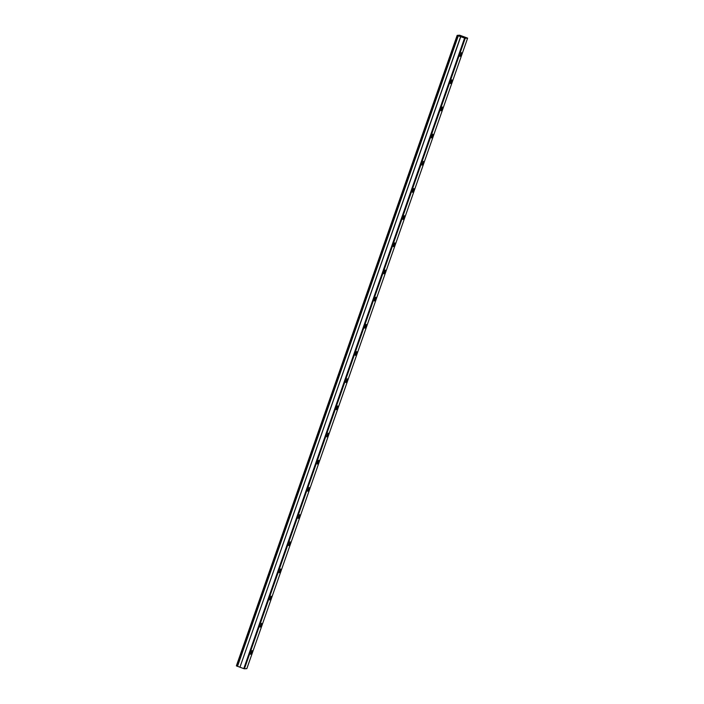 <?xml version="1.0" encoding="UTF-8"?>
<svg xmlns="http://www.w3.org/2000/svg" width="704" height="704" viewBox="0 0 704 704"><rect width="100%" height="100%" fill="white"/><g stroke="black" fill="none" stroke-linecap="round" stroke-linejoin="round"><path stroke-width="1.06" d="M461.102 54.498L461.41 52.624L460.02 56.426L461.102 54.498M251.724 652.379L252.032 650.514L250.642 654.306L251.724 652.379M261.246 625.205L261.554 623.33L260.163 627.132L261.246 625.205M270.758 598.03L271.066 596.156L269.676 599.958L270.758 598.03M280.28 570.856L280.588 568.982L279.198 572.774L280.28 570.856M289.793 543.673L290.101 541.807L288.71 545.6L289.793 543.673M299.314 516.498L299.622 514.624L298.232 518.426L299.314 516.498M308.827 489.324L309.135 487.45L307.745 491.251L308.827 489.324M318.34 462.15L318.657 460.275L317.574 462.202L317.266 464.068L318.34 462.15M327.862 434.966L328.17 433.101L326.779 436.894L327.862 434.966M337.374 407.792L337.691 405.918L336.609 407.845L336.301 409.719L337.374 407.792M346.896 380.618L347.204 378.743L345.814 382.545L346.896 380.618M356.409 353.443L356.726 351.569L355.643 353.496L355.335 355.362L356.409 353.443M365.93 326.26L366.238 324.394L365.156 326.313L364.848 328.187L365.93 326.26M375.443 299.086L375.76 297.211L374.678 299.138L374.37 301.013L375.443 299.086M384.965 271.911L385.273 270.037L384.19 271.964L383.882 273.838L384.965 271.911M394.478 244.737L394.794 242.862L393.712 244.79L393.404 246.655L394.478 244.737M403.999 217.554L404.307 215.688L403.225 217.606L402.917 219.481L403.999 217.554M413.512 190.379L413.829 188.505L412.746 190.432L412.438 192.306L413.512 190.379M423.034 163.205L423.342 161.33L421.951 165.132L423.034 163.205M432.546 136.022L432.863 134.156L431.781 136.083L431.473 137.949L432.546 136.022M442.068 108.847L442.376 106.982L441.294 108.9L440.986 110.774L442.068 108.847M451.581 81.673L451.898 79.798L450.815 81.726L450.507 83.6L451.581 81.673M465.221 38.298L457.16 35.376L459.668 35.2L467.632 38.13L246.84 668.633L244.42 668.8L465.221 38.298L467.632 38.13M244.42 668.8L243.778 668.615L464.57 38.113M243.778 668.615L239.941 667.207L460.742 36.714M460.618 36.661L239.941 667.207M239.818 667.163L237.512 666.31L458.304 35.816M458.154 35.763L237.512 666.31M237.354 666.266L236.368 665.87L457.16 35.376M457.415 35.499L236.614 665.993"/></g></svg>
